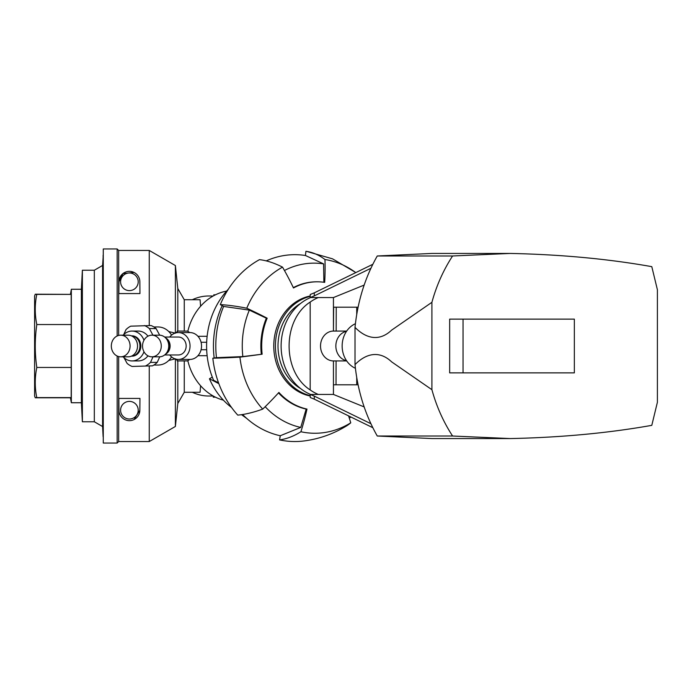 <?xml version="1.0" encoding="UTF-8"?>
<svg xmlns="http://www.w3.org/2000/svg" width="692" height="692" viewBox="0 0 692 692"><rect width="100%" height="100%" fill="white"/><g stroke="black" fill="none" stroke-linecap="round" stroke-linejoin="round"><path stroke-width="1.04" d="M463.043 319.124L574.343 319.124L574.343 372.876L463.043 372.876L463.043 319.124L449.662 319.124L449.662 372.876L463.043 372.876M510.212 253.436L452.577 255.979L377.261 255.979L432.016 253.436L510.212 253.436C560.996 254.5 608.19 258.903 651.795 266.654L657.4 289.758L657.4 402.242L651.795 425.346C608.19 433.097 560.996 437.5 510.212 438.564L432.016 438.564L377.261 436.021C365.082 414.517 357.66 390.72 355.013 364.623C365.601 353.716 379.095 349.936 391.655 361.881L431.912 389.691L431.912 302.309L391.637 330.127C379 342.082 365.687 338.293 355.013 327.377C357.66 301.279 365.082 277.483 377.261 255.979M370.895 423.712L314.289 396.109L310.224 394.457L310.224 397.502L314.289 399.154L314.289 396.109M372.815 427.699L314.289 399.154M355.013 364.623L355.013 327.377M431.912 389.691C436.479 406.394 443.373 421.835 452.577 436.021L510.212 438.564M452.577 255.979C443.373 270.165 436.479 285.606 431.912 302.309M310.224 297.543L314.289 295.891L314.289 292.846L310.224 294.498L310.224 297.543L318.294 297.56A51.502 44.608 90 0 0 310.18 302.058C282.085 320.18 282.085 371.82 310.18 389.942A51.502 44.608 90 0 0 318.294 394.44L333.44 394.44L364.139 406.913M36.806 367.461C34.747 353.249 34.747 338.942 36.806 324.539C34.756 314.488 34.747 304.437 36.771 294.385L35.249 294.195L34.6 295.986L34.6 396.014L35.249 397.805L36.771 397.615C34.747 387.563 34.756 377.512 36.806 367.461L71.215 367.461L71.198 397.615L70.463 397.805L71.337 402.735L81.379 402.735L81.379 289.265L82.374 270.235L94.32 270.235L102.589 265.46L103.272 255.227M310.604 297.543A51.502 44.608 90 0 0 281.116 346A51.502 44.608 90 0 0 310.604 394.457M355.766 272.613A87.261 75.566 90 0 0 324.963 259.526A149.29 73.983 -81.2 0 0 306.625 251.412A149.29 73.983 -81.2 0 0 305.925 251.308L305.44 255.495A91.327 79.087 90 0 0 266.23 260.884M279.577 439.896A95.548 82.746 90 0 0 304.549 440.89C319.713 438.823 333.803 433.763 346.83 425.727A149.29 65.705 58.1 0 0 350.749 422.803A87.261 75.566 90 0 1 300.899 431.747A149.29 73.361 102.3 0 1 279.577 439.896L280.26 435.744L300.743 427.422L306.167 409.084L306.988 409.084A134.36 66.025 102.3 0 1 300.899 431.747M349.313 418.141A82.858 71.76 90 0 0 350.956 417.034M324.963 259.526A134.36 66.579 -81.2 0 1 324.686 282.379A64.192 55.594 -90 0 0 317.273 281.808A64.192 55.594 -90 0 0 293.486 287.976A134.36 60.723 -118.7 0 0 282.544 267.138A149.29 67.47 -118.7 0 0 259.483 259.647A95.548 82.746 90 0 0 220.307 304.618L223.602 306.444A91.327 79.087 90 0 0 216.449 357.66L242.849 356.579L262.138 354.2A64.192 55.594 -90 0 1 267.164 318.199A134.36 29.099 -157.4 0 0 246.767 308.208A149.29 32.325 -157.4 0 0 220.307 304.618M282.544 267.138A87.261 75.566 90 0 0 246.767 308.208M348.569 415.875A134.36 59.131 58.1 0 1 350.749 422.803M262.138 354.2A134.36 8.581 173.6 0 1 239.934 357.141A87.261 75.566 90 0 0 262.709 409.119A149.29 54.002 137.8 0 1 237.763 415.122A95.548 82.746 90 0 1 212.825 358.197L216.449 357.66M306.988 409.084A64.192 55.594 -90 0 1 278.893 392.442A134.36 48.596 137.8 0 1 262.709 409.119M223.602 306.444L249.336 310.111L266.351 318.199A64.192 55.594 90 0 0 261.317 354.2M249.336 310.111A82.858 71.76 90 0 0 242.849 356.579M239.934 357.141A149.29 9.532 173.6 0 1 212.825 358.197M242.598 414.508A91.327 79.087 90 0 0 280.26 435.744M266.351 318.199L267.164 318.199M317.273 281.808L316.46 281.808A64.192 55.594 90 0 0 293.322 287.63M305.44 255.495L323.588 263.886L323.873 282.258M323.588 263.886A82.858 71.76 90 0 0 284.455 270.503M300.648 388.601A47.774 41.373 -90 0 1 278.002 346A47.774 41.373 -90 0 1 300.648 303.399M165.293 337.61A10.302 8.918 90 0 1 165.293 354.39M358.084 307.187L333.648 307.187L333.44 331.07A14.93 12.932 90 0 0 320.526 346A14.93 12.932 90 0 0 333.44 360.93L333.44 384.813L333.44 360.93M346.528 360.696A14.93 12.932 -90 0 1 335.854 346A14.93 12.932 -90 0 1 346.528 331.304M333.501 360.93L346.683 360.93M200.602 306.245L200.075 299.723L184.262 299.723L177.801 288.521L175.387 265.538L149.256 250.452L118.652 250.452L117.156 248.956L103.272 248.956L103.272 443.044L117.156 443.044L117.156 356.017M178.406 332.567L189.902 332.567A13.433 11.634 90 0 1 201.536 346A13.433 11.634 90 0 1 189.902 359.433L178.406 359.433A13.433 11.634 -90 0 0 190.04 346A13.433 11.634 -90 0 0 178.406 332.567A13.433 11.634 -90 0 0 169.73 337.039M169.73 354.961A13.433 11.634 -90 0 0 178.406 359.433M164.635 354.961L178.406 354.961A8.961 7.759 -90 0 0 186.165 346A8.961 7.759 -90 0 0 178.406 337.039L164.635 337.039M81.379 402.735L82.374 421.765L94.32 421.765L102.589 426.54L103.125 436.773L103.125 255.227M118.955 281.713L118.851 293.564L139.957 293.564L139.853 281.713A10.449 10.449 0 0 0 129.404 271.351A10.449 10.449 0 0 0 118.955 281.713L122.942 273.582L134.049 272.44M139.853 410.287A10.449 10.449 0 0 1 129.404 420.649A10.449 10.449 0 0 1 118.955 410.287L118.851 398.436L139.957 398.436L139.853 410.287L134.058 419.551M123.73 334.573L125.987 329.617A21.651 18.745 90 0 1 130.727 326.166L151.124 325.551A21.651 18.745 90 0 1 156.081 328.57L159.688 335.179M159.757 356.812L157.222 362.383A21.651 18.745 90 0 1 152.482 365.834L132.085 366.449L152.482 365.834M215.489 294.792L214.805 294.792M213.776 294.801L215.394 294.844M213.222 295.986L208.75 295.986A50.014 43.311 90 0 0 192.333 299.723M200.602 385.755L200.075 392.277L184.262 392.277L177.801 403.479L175.387 426.462L149.256 441.548L118.652 441.548L117.156 443.044M192.333 392.277A50.014 43.311 90 0 0 208.75 396.014L213.222 396.014M184.262 360.93L184.262 392.277M184.262 299.723L184.262 331.07M187.878 331.087L177.264 331.07M177.264 360.93L187.878 360.913M149.256 365.973L149.256 441.548M149.256 250.452L149.256 325.551M118.652 356.562L118.652 441.548M118.652 250.452L118.652 335.438M153.892 326.961L158.027 326.961A19.039 16.487 90 0 1 171.564 335.136M206.674 342.272L201.078 342.272M206.674 349.728L201.078 349.728M117.156 248.956L117.156 335.983M226.604 291.098A55.611 48.163 90 0 0 187.817 331.338L189.764 332.567M171.564 356.864A19.039 16.487 90 0 1 158.027 365.039L153.892 365.039M189.764 359.433L187.817 360.662A55.611 48.163 90 0 0 223.421 400.175M168.761 360.445L175.111 358.888M175.387 358.793L177.801 360.774M177.801 331.226L175.387 333.207M175.111 333.112L168.761 331.555M214.174 357.998A85.687 74.208 -90 0 1 222.184 305.656M242.062 414.594A86.465 74.883 90 0 0 246.534 418.262M218.542 382.832L213.586 380.263A76.786 66.501 -90 0 1 228.369 289.178M133.227 273.868A8.806 8.806 0 0 1 134.36 289.083A8.806 8.806 0 0 1 120.616 282.457A8.806 8.806 0 0 1 133.227 273.868M212.306 377.131L209.442 378.775L218.836 383.653M209.442 378.775A73.456 63.612 90 0 0 231.535 407.467M278.487 392.883A64.192 55.594 90 0 0 306.167 409.084M265.183 406.706A82.858 71.76 90 0 0 300.743 427.422M133.141 402.225A8.806 8.806 0 0 1 134.438 417.423A8.806 8.806 0 0 1 120.624 410.944A8.806 8.806 0 0 1 133.141 402.225M151.911 335.179L159.368 335.179A10.821 9.377 90 0 1 168.744 346A10.821 9.377 90 0 1 159.368 356.821L151.911 356.821A10.821 9.377 90 0 1 142.535 346A10.821 9.377 90 0 1 151.911 335.179A10.821 9.377 90 0 1 161.279 346A10.821 9.377 90 0 1 151.911 356.821M165.57 354.157A8.961 7.759 -90 0 0 170.12 346A8.961 7.759 -90 0 0 165.57 337.843M36.771 294.385L71.198 294.385L71.215 367.461M35.249 294.195L71.198 294.385M35.249 397.805L70.463 397.805M36.771 397.615L71.198 397.615M36.806 324.539L71.215 324.539M70.463 294.195L71.337 289.265L71.337 402.735M82.374 421.765L82.374 270.235M94.32 421.765L94.32 270.235M102.589 426.54L102.589 265.46M71.337 289.265L81.379 289.265M213.274 396.014L213.274 397.208L214.805 397.208L213.274 397.208M177.801 360.93L177.801 403.479M177.801 288.521L177.801 331.07M175.387 358.975L175.387 426.462M175.387 265.538L175.387 333.025M131.428 335.854A10.155 8.788 90 0 1 139.948 346A10.155 8.788 90 0 1 131.428 356.146L132.051 356.155A10.155 8.788 -90 0 0 140.839 346A10.155 8.788 -90 0 0 132.051 335.845L131.419 335.845M120.702 335.179L128.167 335.179A10.821 9.377 90 0 1 137.544 346A10.821 9.377 90 0 1 128.167 356.821L120.702 356.821A10.821 9.377 90 0 1 111.611 348.638A10.821 9.377 90 0 1 116.265 336.468A10.821 9.377 90 0 1 120.702 335.179A10.821 9.377 90 0 1 130.079 346A10.821 9.377 90 0 1 120.702 356.821M123.98 357.669L127.129 363.43A21.651 18.745 90 0 0 132.085 366.449M157.222 362.383L150.501 362.383L153.036 356.821M152.967 335.179L149.36 328.57L156.081 328.57M123.141 335.179A14.93 12.932 90 0 1 131.549 331.079A14.93 12.932 90 0 1 132.051 331.07A14.93 12.932 90 0 1 143.979 340.23M143.979 351.77A14.93 12.932 90 0 1 132.051 360.93A14.93 12.932 90 0 1 123.141 356.821M132.051 331.07L138.244 331.07A14.93 12.932 90 0 1 147.976 336.174M147.976 355.826A14.93 12.932 90 0 1 138.244 360.93L132.051 360.93M150.501 362.383A21.651 18.745 90 0 1 145.761 365.834M144.403 325.551A21.651 18.745 90 0 1 149.36 328.57M310.224 396.014A50.758 43.959 -90 0 1 273.772 346A50.758 43.959 -90 0 1 310.224 295.986M364.139 285.087L333.44 297.56L333.44 331.07M310.224 395.651A50.758 43.959 -90 0 1 275.416 346A50.758 43.959 -90 0 1 310.224 296.349M358.084 384.813L333.44 384.813L333.44 394.44M336.087 360.93L336.027 384.813M336.234 307.187L336.165 331.07M318.294 297.56L333.44 297.56M318.294 394.44L310.224 394.457M314.289 295.891L370.895 268.288M314.289 292.846L372.815 264.301M452.577 436.021L377.261 436.021M355.411 368.291A23.883 20.691 -90 0 1 342.151 346A23.883 20.691 -90 0 1 355.411 323.709M310.18 389.942L310.18 302.058M356.726 384.813L356.726 377.555M356.726 314.445L356.726 307.187M306.625 251.412L332.584 258.851L355.852 272.579M333.587 331.07L346.683 331.07M207.09 336.295L197.947 336.295M207.09 355.705L197.947 355.705M241.517 414.672L246.689 418.409"/></g></svg>
